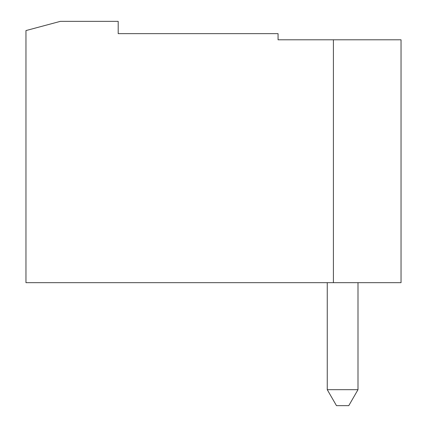 <?xml version="1.0" encoding="UTF-8"?>
<svg xmlns="http://www.w3.org/2000/svg" width="427" height="427" viewBox="0 0 427 427"><rect width="100%" height="100%" fill="white"/><g stroke="black" fill="none" stroke-linecap="round" stroke-linejoin="round"><path stroke-width="0.64" d="M25.962 282.674L25.962 30.573L60.383 21.35L118.194 21.35L118.194 33.648L278.062 33.648L278.062 39.796L401.038 39.796L401.038 282.674L25.962 282.674M327.253 389.675L357.997 389.675L348.774 405.65L336.476 405.65L327.253 389.675L327.253 282.674M333.402 39.796L333.402 282.674M357.997 282.674L357.997 389.675"/></g></svg>
